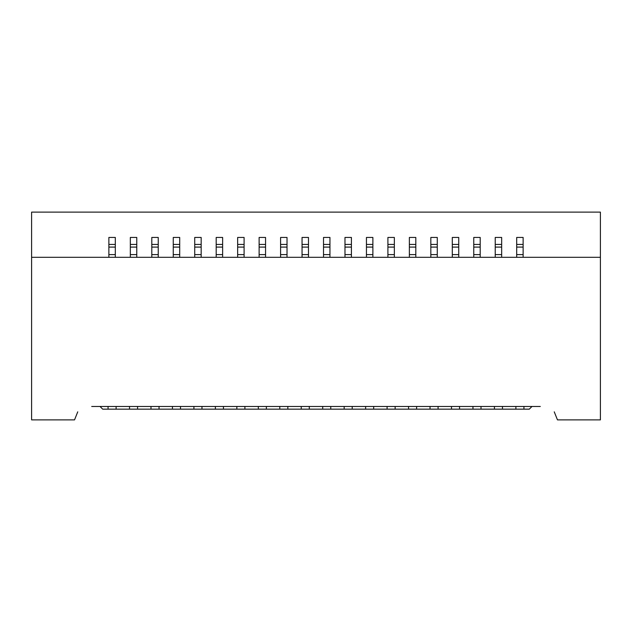 <?xml version="1.0" encoding="UTF-8"?>
<svg xmlns="http://www.w3.org/2000/svg" width="632" height="632" viewBox="0 0 632 632"><rect width="100%" height="100%" fill="white"/><g stroke="black" fill="none" stroke-linecap="round" stroke-linejoin="round"><path stroke-width="0.95" d="M600.4 257.295L600.4 212.115L31.6 212.115L31.6 257.295L600.4 257.295L600.4 419.885L557.471 419.885L554.248 411.835M77.752 411.835L74.529 419.885L31.6 419.885L31.6 257.295M108.064 406.471L108.064 409.157L102.7 409.157L100.014 406.471M531.986 406.471L529.3 409.157L523.936 409.157L523.936 406.471M108.064 409.157L129.528 409.157L129.528 406.471M116.114 406.471L116.114 409.157M129.528 409.157L150.993 409.157L150.993 406.471M137.579 406.471L137.579 409.157M150.993 409.157L172.457 409.157L172.457 406.471M159.043 406.471L159.043 409.157M172.457 409.157L193.921 409.157L193.921 406.471M180.507 406.471L180.507 409.157M193.921 409.157L215.386 409.157L215.386 406.471M201.971 406.471L201.971 409.157M215.386 409.157L236.85 409.157L236.85 406.471M223.436 406.471L223.436 409.157M236.85 409.157L258.314 409.157L258.314 406.471M244.9 406.471L244.9 409.157M258.314 409.157L279.779 409.157L279.779 406.471M266.364 406.471L266.364 409.157M279.779 409.157L301.243 409.157L301.243 406.471M287.829 406.471L287.829 409.157M301.243 409.157L322.707 409.157L322.707 406.471M309.293 406.471L309.293 409.157M322.707 409.157L344.171 409.157L344.171 406.471M330.757 406.471L330.757 409.157M344.171 409.157L365.636 409.157L365.636 406.471M352.222 406.471L352.222 409.157M365.636 409.157L387.1 409.157L387.1 406.471M373.686 406.471L373.686 409.157M387.1 409.157L408.564 409.157L408.564 406.471M395.15 406.471L395.15 409.157M408.564 409.157L430.029 409.157L430.029 406.471M416.614 406.471L416.614 409.157M430.029 409.157L451.493 409.157L451.493 406.471M438.079 406.471L438.079 409.157M451.493 409.157L472.957 409.157L472.957 406.471M459.543 406.471L459.543 409.157M472.957 409.157L494.422 409.157L494.422 406.471M481.007 406.471L481.007 409.157M494.422 409.157L515.886 409.157L515.886 406.471M502.472 406.471L502.472 409.157M515.886 409.157L523.936 409.157M91.703 406.471L540.297 406.471M501.666 244.418L495.227 244.418L495.227 237.442L501.666 237.442L501.666 257.295M495.227 257.295L495.227 244.418M480.202 244.418L473.763 244.418L473.763 237.442L480.202 237.442L480.202 257.295M473.763 257.295L473.763 244.418M458.737 244.418L452.299 244.418L452.299 237.442L458.737 237.442L458.737 257.295M452.299 257.295L452.299 244.418M437.273 244.418L430.834 244.418L430.834 237.442L437.273 237.442L437.273 257.295M430.834 257.295L430.834 244.418M415.809 244.418L409.37 244.418L409.37 237.442L415.809 237.442L415.809 257.295M409.37 257.295L409.37 244.418M394.344 244.418L387.906 244.418L387.906 237.442L394.344 237.442L394.344 257.295M387.906 257.295L387.906 244.418M372.88 244.418L366.442 244.418L366.442 237.442L372.88 237.442L372.88 257.295M366.442 257.295L366.442 244.418M351.416 244.418L344.977 244.418L344.977 237.442L351.416 237.442L351.416 257.295M344.977 257.295L344.977 244.418M329.951 244.418L323.513 244.418L323.513 237.442L329.951 237.442L329.951 257.295M323.513 257.295L323.513 244.418M308.487 244.418L302.049 244.418L302.049 237.442L308.487 237.442L308.487 257.295M302.049 257.295L302.049 244.418M287.023 244.418L280.584 244.418L280.584 237.442L287.023 237.442L287.023 257.295M280.584 257.295L280.584 244.418M265.558 244.418L259.12 244.418L259.12 237.442L265.558 237.442L265.558 257.295M259.12 257.295L259.12 244.418M244.094 244.418L237.656 244.418L237.656 237.442L244.094 237.442L244.094 257.295M237.656 257.295L237.656 244.418M222.63 244.418L216.191 244.418L216.191 237.442L222.63 237.442L222.63 257.295M216.191 257.295L216.191 244.418M201.166 244.418L194.727 244.418L194.727 237.442L201.166 237.442L201.166 257.295M194.727 257.295L194.727 244.418M179.701 244.418L173.263 244.418L173.263 237.442L179.701 237.442L179.701 257.295M173.263 257.295L173.263 244.418M158.237 244.418L151.799 244.418L151.799 237.442L158.237 237.442L158.237 257.295M151.799 257.295L151.799 244.418M136.773 244.418L130.334 244.418L130.334 237.442L136.773 237.442L136.773 257.295M130.334 257.295L130.334 244.418M115.308 244.418L108.87 244.418L108.87 237.442L115.308 237.442L115.308 257.295M108.87 257.295L108.87 244.418M523.13 244.418L516.692 244.418L516.692 237.442L523.13 237.442L523.13 257.295M516.692 257.295L516.692 244.418M501.666 254.609L495.227 254.609M480.202 254.609L473.763 254.609M458.737 254.609L452.299 254.609M437.273 254.609L430.834 254.609M415.809 254.609L409.37 254.609M394.344 254.609L387.906 254.609M372.88 254.609L366.442 254.609M351.416 254.609L344.977 254.609M329.951 254.609L323.513 254.609M308.487 254.609L302.049 254.609M287.023 254.609L280.584 254.609M265.558 254.609L259.12 254.609M244.094 254.609L237.656 254.609M222.63 254.609L216.191 254.609M201.166 254.609L194.727 254.609M179.701 254.609L173.263 254.609M158.237 254.609L151.799 254.609M136.773 254.609L130.334 254.609M115.308 254.609L108.87 254.609M523.13 254.609L516.692 254.609M501.666 247.096L495.227 247.096M480.202 247.096L473.763 247.096M458.737 247.096L452.299 247.096M437.273 247.096L430.834 247.096M415.809 247.096L409.37 247.096M394.344 247.096L387.906 247.096M372.88 247.096L366.442 247.096M351.416 247.096L344.977 247.096M329.951 247.096L323.513 247.096M308.487 247.096L302.049 247.096M287.023 247.096L280.584 247.096M265.558 247.096L259.12 247.096M244.094 247.096L237.656 247.096M222.63 247.096L216.191 247.096M201.166 247.096L194.727 247.096M179.701 247.096L173.263 247.096M158.237 247.096L151.799 247.096M136.773 247.096L130.334 247.096M115.308 247.096L108.87 247.096M523.13 247.096L516.692 247.096"/></g></svg>
